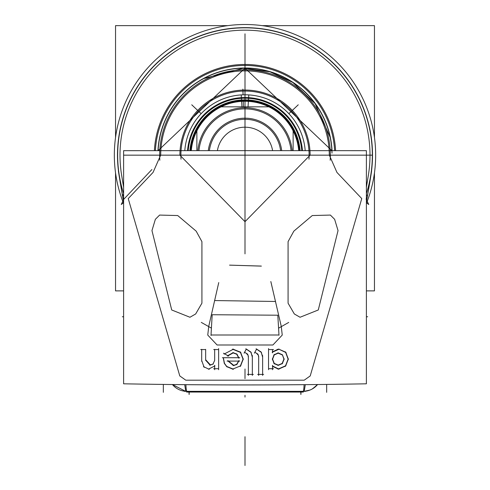 <?xml version="1.0" encoding="UTF-8"?>
<svg xmlns="http://www.w3.org/2000/svg" width="490" height="490" viewBox="0 0 490 490"><rect width="100%" height="100%" fill="white"/><g stroke="black" fill="none" stroke-linecap="round" stroke-linejoin="round"><path stroke-width="0.73" d="M326.665 384.423L326.665 392.337L326.665 384.423M163.335 384.423L163.335 392.337L163.335 384.423M304.1 384.668A12.428 1.072 -90 0 1 303.157 391.339L186.843 391.339L303.157 391.339A12.428 1.072 -90 0 0 304.1 384.668A12.428 1.072 90 0 1 303.157 391.339L302.802 391.339L303.157 391.339A12.428 1.072 -90 0 0 304.1 384.668A12.428 1.072 90 0 1 303.157 391.339L186.843 391.339A12.428 1.072 -90 0 1 185.9 384.668A12.428 1.072 90 0 0 186.843 391.339L303.157 391.339L186.843 391.339A12.428 1.072 -90 0 1 185.9 384.668A12.428 1.072 90 0 0 186.843 391.339L187.198 391.339L186.843 391.339A12.428 1.072 -90 0 1 185.9 384.668M186.61 392.049L303.39 392.049M184.522 391.339L305.478 391.339M185.594 391.296L172.443 384.534A18.645 18.645 0 0 0 187.842 391.314M329.335 155.159L329.274 153.67L329.335 155.159L336.949 172.425L361.767 198.585L310.219 375.928L304.217 380.185L185.784 380.185L179.781 375.928L128.233 198.585L153.052 172.425L160.665 155.159L179.897 155.159A65.103 65.103 0 0 1 245 90.056A65.103 65.103 0 0 1 310.103 155.159L329.335 155.159L336.949 172.425L361.767 198.585L310.219 375.928L304.217 380.185L185.784 380.185L179.781 375.928L128.233 198.585L153.052 172.425L160.665 155.159L160.726 153.67A84.286 84.286 0 0 1 245 70.879A84.286 84.286 0 0 1 329.274 153.67A84.286 84.286 0 0 0 245 70.879A84.286 84.286 0 0 0 160.726 153.67A84.286 84.286 0 0 1 245 70.879A84.286 84.286 0 0 1 329.274 153.67L329.335 155.159L336.949 172.425L361.767 198.585L310.219 375.928L304.217 380.185L185.784 380.185L179.781 375.928L128.233 198.585L153.052 172.425L160.665 155.159L160.726 153.67A84.286 84.286 0 0 1 245 70.879A84.286 84.286 0 0 1 329.274 153.67L329.335 155.159L310.103 155.159A65.103 65.103 0 0 0 245 90.056A65.103 65.103 0 0 0 179.897 155.159L245 221.694L310.103 155.159L329.335 155.159L336.949 172.425L361.767 198.585L310.219 375.928L304.217 380.185L185.784 380.185L179.781 375.928L128.233 198.585L153.052 172.425L160.665 155.159L179.897 155.159L245 221.694L310.103 155.159L329.335 155.159L336.949 172.425L361.767 198.585L310.219 375.928L304.217 380.185L185.784 380.185L179.781 375.928L128.233 198.585L153.052 172.425L160.665 155.159L160.726 153.67A84.286 84.286 0 0 1 245 70.879A84.286 84.286 0 0 1 329.274 153.67L329.335 155.159L336.949 172.425L361.767 198.585L310.219 375.928L304.217 380.185L185.784 380.185L179.781 375.928L128.233 198.585L153.052 172.425L160.665 155.159L179.897 155.159L160.665 155.159L160.726 153.67L160.665 155.159L179.897 155.159L245 221.694L310.103 155.159L329.335 155.159L336.949 172.425L361.767 198.585L310.219 375.928L304.217 380.185L185.784 380.185L179.781 375.928L128.233 198.585L153.052 172.425L160.665 155.159L179.897 155.159A65.103 65.103 0 0 1 245 90.056A65.103 65.103 0 0 1 310.103 155.159A65.103 65.103 0 0 0 245 90.056A65.103 65.103 0 0 0 179.897 155.159L160.665 155.159L179.897 155.159L245 221.694L310.103 155.159L329.335 155.159L310.103 155.159L329.335 155.159L336.949 172.425L361.767 198.585L310.219 375.928L304.217 380.185L185.784 380.185L179.781 375.928L128.233 198.585L153.052 172.425L160.665 155.159M123.486 200.484L123.296 199.442M123.229 199.093L122.855 197.733L123.609 197.684M123.609 201.353L123.609 201.911A1260.507 1260.507 0 0 1 118.409 171.139M123.609 195.786L123.229 195.388M123.376 202.909L121.244 204.495L123.946 198.989M123.609 196.043L123.155 195.565M123.609 187.247L121.569 174.881A124.993 124.993 0 0 1 245 30.166A124.993 124.993 0 0 1 368.431 174.881L366.391 187.247L368.431 174.881A124.993 124.993 0 0 0 245 30.166A124.993 124.993 0 0 0 121.569 174.881A124.993 124.993 0 0 1 245 30.166A124.993 124.993 0 0 1 368.431 174.881L366.391 187.247M123.088 195.773L123.609 194.438M151.888 169.54L123.664 199.387M123.609 193.875L123.382 194.114A3.105 0.508 -136.6 0 1 123.609 194.316M123.609 193.605A127.333 127.333 0 0 1 245 27.826A127.333 127.333 0 0 1 366.391 193.605M334.603 150.657A89.713 89.713 0 0 0 245 65.446A89.713 89.713 0 0 0 155.397 150.657A89.713 89.713 0 0 1 245 65.446A89.713 89.713 0 0 1 334.603 150.657A89.713 89.713 0 0 0 245 65.446A89.713 89.713 0 0 0 155.397 150.657A89.713 89.713 0 0 1 245 65.446A89.713 89.713 0 0 1 334.603 150.657A89.713 89.713 0 0 0 245 65.446A89.713 89.713 0 0 0 155.397 150.657M366.391 193.875L366.618 194.114A3.105 0.508 -43.4 0 0 366.391 194.316M366.391 194.438L366.912 195.78M366.067 199.001L368.762 204.502L366.624 202.909M366.391 196.055L366.851 195.577M371.591 171.139A1260.507 1260.507 0 0 1 366.391 201.911L366.391 201.353M374.458 290.882L374.458 172.835L374.458 290.882L366.391 290.882M123.609 290.882L123.609 383.805A691.445 72.496 0 0 0 366.391 383.805A691.445 72.496 0 0 1 123.609 383.805L123.609 150.669L123.609 383.805A691.445 72.496 0 0 0 366.391 383.805A691.445 72.496 0 0 1 123.609 383.805L123.609 290.882L115.542 290.882L115.542 172.835M374.458 25.633L374.458 137.488L374.458 25.633L262.15 25.633M227.85 25.633L115.542 25.633L115.542 137.488M241.962 106.832L241.527 99.985A55.284 55.284 0 0 1 300.101 150.651M245 106.832L245 100.554A54.604 54.604 0 0 0 190.579 150.651A54.604 54.604 0 0 1 245 100.554L245 97.528A57.636 57.636 0 0 0 187.541 150.651A57.636 57.636 0 0 1 245 97.528L245 100.554A54.604 54.604 0 0 1 299.421 150.651A54.604 54.604 0 0 0 245 100.554A54.604 54.604 0 0 1 299.421 150.651A54.604 54.604 0 0 0 245 100.554L245 106.832L245 100.554A54.604 54.604 0 0 0 190.579 150.651A54.604 54.604 0 0 1 245 100.554L245 97.528A57.636 57.636 0 0 0 187.541 150.651A57.636 57.636 0 0 1 245 97.528L245 100.554A54.604 54.604 0 0 1 299.421 150.651M248.038 106.832L248.473 99.985A55.284 55.284 0 0 0 189.9 150.651M191.29 150.651A53.9 53.9 0 0 1 248.387 101.369L248.791 94.913A60.362 60.362 0 0 0 184.804 150.651M298.71 150.651A53.9 53.9 0 0 0 241.613 101.369L241.209 94.913A60.362 60.362 0 0 1 305.197 150.651M302.459 150.651A57.636 57.636 0 0 0 245 97.528A57.636 57.636 0 0 1 302.459 150.651A57.636 57.636 0 0 0 245 97.528A57.636 57.636 0 0 1 302.459 150.651A57.636 57.636 0 0 0 245 97.528L245 100.554A54.604 54.604 0 0 0 190.579 150.651M188.209 150.651A56.969 56.969 0 0 1 245 98.196A56.969 56.969 0 0 1 301.791 150.651M123.609 150.669A691.445 1.427 0 0 1 366.391 150.669L366.391 383.805L366.391 150.669A691.445 1.427 0 0 0 123.609 150.669A691.445 1.427 0 0 1 366.391 150.669L366.391 383.805L366.391 150.669A691.445 1.427 0 0 0 123.609 150.669M201.923 303.181L201.923 241.637L196.172 231.157L177.723 215.545L159.611 215.073L155.367 219.306L151.961 230.594L171.721 309.98L189.949 317.257L195.675 313.961L201.923 303.181L201.923 241.637L196.172 231.157L177.723 215.545L159.611 215.073L155.367 219.306L151.961 230.594L171.721 309.98L189.949 317.257L195.675 313.961L201.923 303.181L201.923 241.637L201.923 303.181L201.923 241.637L196.172 231.157L177.723 215.545L159.611 215.073L155.367 219.306L151.961 230.594L171.721 309.98L189.949 317.257L195.675 313.961L201.923 303.181L201.923 241.637L201.923 303.181L195.675 313.961L201.923 303.181L201.923 241.637L196.172 231.157L177.723 215.545L159.611 215.073L155.367 219.306L151.961 230.594L171.721 309.98L189.949 317.257L195.675 313.961L201.923 303.181M288.077 241.637L288.077 303.181L294.325 313.961L300.052 317.257L318.28 309.98L338.039 230.594L334.633 219.306L330.389 215.073L312.277 215.545L293.829 231.157L288.077 241.637L288.077 303.181L288.077 241.637L288.077 303.181L294.325 313.961L300.052 317.257L318.28 309.98L338.039 230.594L334.633 219.306L330.389 215.073L312.277 215.545L293.829 231.157L288.077 241.637L288.077 303.181L294.325 313.961L300.052 317.257L318.28 309.98L338.039 230.594L334.633 219.306L330.389 215.073L312.277 215.545L293.829 231.157L288.077 241.637L288.077 303.181L288.077 241.637L293.829 231.157L288.077 241.637L288.077 303.181L294.325 313.961L300.052 317.257L318.28 309.98L338.039 230.594L334.633 219.306L330.389 215.073L312.277 215.545L293.829 231.157L288.077 241.637M218.754 282.571L208.758 326.254L218.754 282.577L208.758 326.254L207.754 335.062L217.095 344.997L272.906 344.997L282.246 335.062L281.229 326.199L270.823 281.536M261.354 266.119L229.571 265.133L261.354 266.119M285.639 366.012L288.304 359.152L285.639 366.012L288.304 359.152L285.639 366.012L278.485 369.16L285.639 366.012L278.485 369.16L272.587 366.379L278.485 369.16L272.587 366.379L278.485 369.16L285.633 366.018M278.694 349.113L285.78 352.237L278.694 349.113L285.78 352.237L288.304 359.139L285.78 352.237L288.304 359.139L285.78 352.237L278.694 349.113L272.507 351.881L278.191 349.119M256.619 349.039L261.152 352.083L260.49 351.452L261.152 352.083L262.628 356.518L261.152 352.083L262.628 356.518L261.152 352.083L256.619 349.039L254.384 353.161M257.005 353.56L258.267 354.858L258.665 357.271L258.267 354.858L258.665 357.271L258.267 354.858L257.005 353.56M252.332 357.094L250.874 352.09L252.344 356.518L250.868 352.083L252.344 356.518L250.868 352.083L246.335 349.039L244.1 353.161M246.721 353.56L247.983 354.858L248.381 357.271L247.983 354.858L248.381 357.271L247.983 354.858L246.721 353.56M227.758 355.63L233.111 352.671L236.897 354.105L238.795 357.718L236.897 354.105L238.795 357.718L236.897 354.105L233.111 352.671L236.897 354.105L233.111 352.671L227.758 355.63M223.367 358.472L224.322 363.372L226.748 366.667L232.995 369.215L226.748 366.667L232.995 369.215L226.748 366.667L224.322 363.372L226.748 366.667L224.322 363.372L223.367 358.472M240.529 366.122L243.224 359.152L240.541 352.188L232.995 349.143L240.541 352.188L232.995 349.143L240.541 352.188L243.224 359.152L240.541 352.188L243.224 359.152L240.529 366.122M213.309 363.935L210.088 365.154L205.659 360.211L210.088 365.154L205.659 360.211L210.088 365.154L213.309 363.935M208.905 369.191L203.454 366.587M284.108 359.152L282.338 363.58L278.191 365.338L274.1 363.574L272.391 359.152L274.082 354.748L278.191 352.923L282.356 354.736L284.108 359.152L282.338 363.58L278.191 365.338L274.1 363.574L272.391 359.152L274.082 354.748L278.191 352.923L282.356 354.736L284.108 359.152L282.338 363.58L278.191 365.338L274.1 363.574L272.391 359.152L274.082 354.748L278.191 352.923L282.356 354.736L284.108 359.152L282.338 363.58L278.191 365.338L274.1 363.574L272.391 359.152L274.082 354.748L278.191 352.923L282.356 354.736L284.108 359.152M238.795 361.099L236.829 364.456L233.534 365.595L228.046 361.099L233.534 365.595L228.046 361.099L233.534 365.595L236.829 364.456L233.534 365.595L236.829 364.456L238.795 361.099M366.391 195.786L366.771 195.388M366.391 197.684L367.145 197.733L366.771 199.093M366.704 199.448L366.514 200.477M302.159 391.314A18.645 18.645 0 0 0 317.557 384.534L312.724 388.699M309.956 390.058L304.406 391.296L309.239 390.322M312.155 389.023L316.81 385.391M304.235 391.308L305.282 384.656M185.765 391.308L184.718 384.656M157.945 150.657A87.171 87.171 0 0 1 245 67.988A87.171 87.171 0 0 1 332.055 150.657M154.405 150.657A90.705 90.705 0 0 1 245 64.453A90.705 90.705 0 0 1 335.595 150.657M331.895 150.657L245 68.147L158.105 150.657A87.012 87.012 0 0 1 245 68.147A87.012 87.012 0 0 1 331.895 150.657A87.012 87.012 0 0 0 245 68.147A87.012 87.012 0 0 0 158.105 150.657A87.012 87.012 0 0 1 245 68.147A87.012 87.012 0 0 1 331.895 150.657A87.012 87.012 0 0 0 245 68.147A87.012 87.012 0 0 0 158.105 150.657A87.012 87.012 0 0 1 245 68.147A87.012 87.012 0 0 1 331.895 150.657L331.846 149.769M331.987 153.119A87.012 87.012 0 0 0 165.804 119.113M308.982 159.189A64.11 64.11 0 0 0 245 91.048A64.11 64.11 0 0 0 181.018 159.189M330.174 160.248A85.327 85.327 0 0 0 245 69.831A85.327 85.327 0 0 0 159.826 160.248M208.758 326.254L207.754 335.062L208.758 326.254L207.754 335.062L208.758 326.254L207.754 335.062L208.758 326.254L207.754 335.062L217.095 344.997L272.906 344.997L282.246 335.062L281.229 326.199L270.848 281.597L281.229 326.199L270.848 281.597L281.229 326.199L270.848 281.597L281.229 326.199L282.246 335.062L281.229 326.199M278.577 328.178L288.726 322.426M211.417 328.141L201.28 322.383M261.311 266.076L229.565 265.139M275.576 301.479L214.553 300.548M273.506 349.56L268.545 349.56M272.507 352.88L272.507 349.56M272.207 352.279L279.208 349.131M278.712 349.113L286.099 352.641M285.456 351.863L288.292 359.654M288.292 358.649L285.303 366.391M285.952 365.62L277.971 369.154M279.018 369.154L272.324 365.895M272.477 369.717L272.618 365.381M268.545 368.719L273.506 368.719M268.545 348.562L268.545 369.717M281.971 363.923L284.102 358.637M284.108 359.648L282.356 354.736M282.687 355.109L277.677 352.941M278.694 352.941L273.739 355.134M274.437 354.399L272.409 359.666M272.409 358.649L274.467 363.923M273.769 363.2L278.706 365.313M277.695 365.32L282.681 363.2M262.628 375.42L262.628 355.52M257.673 374.421L263.626 374.421M258.665 356.273L258.665 375.42M258.457 355.324L256.533 353.315M254.861 352.286L257.863 354.074M256.056 348.782L261.538 352.524M260.754 351.704L261.146 352.077M261.158 352.09L262.615 357.094M252.344 375.42L252.344 355.52M247.383 374.421L253.342 374.421M248.381 356.273L248.381 375.42M248.173 355.324L246.25 353.315M244.577 352.286L247.579 354.074M245.772 348.782L251.254 352.524M250.464 351.704L250.862 352.077M233.608 352.678L227.464 356.059M223.507 353.204L228.622 356.126M224.071 354.092L233.503 349.149M232.481 349.162L240.872 352.586M240.204 351.82L243.212 359.654M243.212 358.649L240.186 366.496M240.866 365.724L232.462 369.215M233.534 369.191L226.331 366.3M227.158 366.992L224.114 362.882M224.567 363.868L223.379 357.902M223.367 357.706L223.367 358.49M239.794 357.718L222.368 357.718M238.832 358.215L236.492 353.786M237.264 354.442L232.597 352.696M236.388 364.774L238.918 360.548M227.048 361.099L239.794 361.099M227.899 360.622L234.055 365.583M233.038 365.571L237.215 364.113M218.632 349.56L213.671 349.56M218.632 369.717L218.632 348.562M213.671 368.719L218.632 368.719M214.669 365.301L214.669 369.717M214.932 365.877L208.391 369.184M209.408 369.178L208.918 369.191M204.165 367.341L201.709 360.585M201.696 349.327L201.696 361.351M205.659 349.56L200.698 349.56M205.659 360.426L205.659 349.346M205.659 359.715L210.614 365.13M209.579 365.142L213.315 363.929M212.893 364.284L214.669 360.426M214.669 349.346L214.669 360.505M123.609 203.497A130.659 130.659 0 0 1 245 24.5A130.659 130.659 0 0 1 366.391 203.497M122.874 197.703L119.082 175.279A127.516 127.516 0 0 1 245 27.648A127.516 127.516 0 0 1 370.918 175.279L367.126 197.703M210.994 335.479L212.188 314.733L277.805 315.211L278.994 335.227M278.982 335.007L211.019 335.007L278.982 335.007M207.754 335.062L217.095 344.997L272.906 344.997L282.246 335.062L272.906 344.997L282.246 335.062L272.906 344.997L282.246 335.062L272.906 344.997L217.095 344.997L272.906 344.997L217.095 344.997L272.906 344.997L217.095 344.997L207.754 335.062M217.401 150.651A27.967 27.967 0 0 1 272.599 150.651M208.287 150.651A36.989 36.989 0 0 1 281.713 150.651A36.989 36.989 0 0 0 208.287 150.651A36.989 36.989 0 0 1 281.713 150.651A36.989 36.989 0 0 0 208.287 150.651A36.989 36.989 0 0 1 281.713 150.651M197.838 150.651A47.377 47.377 0 0 1 292.163 150.651M209.395 150.651A35.893 35.893 0 0 1 280.605 150.651M198.94 150.651A46.281 46.281 0 0 1 291.06 150.651M196.87 150.651L196.87 130.897M293.13 150.651L293.13 130.897M221.137 106.832L268.863 106.832M189.171 394.401L189.171 392.049M300.829 394.401L300.829 392.049M261.341 266.107L229.577 265.127L261.341 266.107M250.868 352.083L246.335 349.039M245 368.995L245 378.641L245 368.995M245 396.386L245 395.289L245 396.386M245 210.443L245 155.159L245 217.315L245 155.159L245 215.716L245 155.159L232.572 155.159L245 155.159L232.572 155.159L245 155.159L232.572 155.159L245 155.159L232.572 155.159L245 155.159L232.572 155.159L245 155.159L245 94.797L245 210.443M122.788 194.744A3.105 0.515 -136.6 0 1 123.609 195.504M372.333 155.159L123.609 155.159M121.569 174.881A124.993 124.993 0 0 1 245 30.166A124.993 124.993 0 0 1 368.431 174.881A124.993 124.993 0 0 0 245 30.166A124.993 124.993 0 0 0 121.569 174.881M245 226.129L245 232.885L245 226.129M245 33.835L245 253.869L245 33.835M245 150.644L245 119.266L245 150.644M243.414 106.832L243.187 99.911M242.887 89.1L243.065 94.827M245 97.528A57.636 57.636 0 0 0 187.541 150.651M179.897 155.159L245 221.694L179.897 155.159A65.103 65.103 0 0 1 245 90.056A65.103 65.103 0 0 1 310.103 155.159L245 221.694L310.103 155.159M151.961 230.594L171.721 309.98L189.949 317.257L195.675 313.961L189.949 317.257L195.675 313.961L189.949 317.257L171.721 309.98L189.949 317.257L171.721 309.98L151.961 230.594L171.721 309.98L151.961 230.594L155.367 219.306L151.961 230.594M201.923 241.637L196.172 231.157L177.723 215.545L159.611 215.073L155.367 219.306L159.611 215.073L155.367 219.306L159.611 215.073L177.723 215.545L159.611 215.073L177.723 215.545L196.172 231.157L177.723 215.545L196.172 231.157L201.923 241.637M288.077 303.181L294.325 313.961L300.052 317.257L318.28 309.98L338.039 230.594L334.633 219.306L330.389 215.073L312.277 215.545L293.829 231.157L312.277 215.545L293.829 231.157L312.277 215.545L330.389 215.073L312.277 215.545L330.389 215.073L334.633 219.306L330.389 215.073L334.633 219.306L338.039 230.594L334.633 219.306L338.039 230.594L318.28 309.98L338.039 230.594L318.28 309.98L300.052 317.257L318.28 309.98L300.052 317.257L294.325 313.961L300.052 317.257L294.325 313.961L288.077 303.181M180.89 155.159L159.673 155.159M122.347 316.754L123.609 316.754L122.347 316.754M119.082 175.279A127.516 127.516 0 0 1 245 27.648A127.516 127.516 0 0 1 370.918 175.279A127.516 127.516 0 0 0 245 27.648A127.516 127.516 0 0 0 119.082 175.279M289.223 113.331L298.257 104.793M200.778 113.331L191.743 104.793M287.887 155.159L275.454 155.159M367.653 316.754L366.391 316.754L367.653 316.754M202.113 155.159L189.685 155.159M290.031 155.159L199.969 155.159M366.367 155.159L123.633 155.159L366.367 155.159M245 397.09L245 395.289L245 397.09M245 465.5L245 453.072L245 465.5M245 454.677L245 442.25L245 454.677M245 449.14L245 436.713L245 449.14M300.94 394.401L300.94 393.201L300.94 394.401M300.94 393.09L300.94 392.049L300.94 393.09M123.119 199.191L122.855 197.733M367.145 197.733L366.881 199.191M304.315 391.339L185.686 391.339M161.878 129.44L162.686 126.959M203.779 78.529L243.597 68.159L269.941 71.797L292.793 82.449L315.107 103.617L330.168 137.329M189.06 394.401L189.06 392.049L189.06 394.401"/></g></svg>
